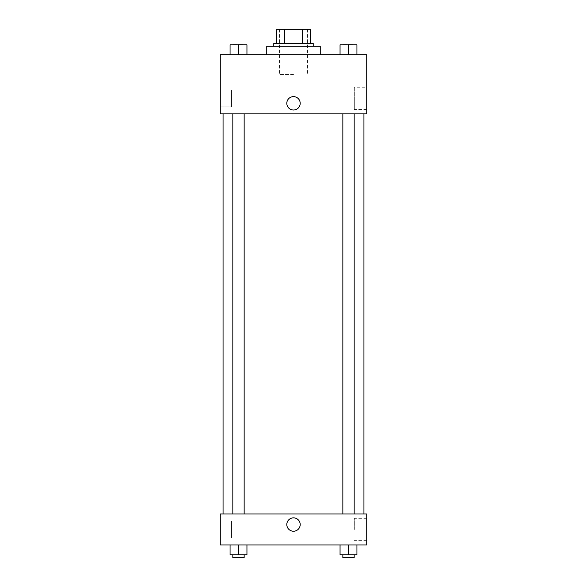 <?xml version="1.0" encoding="UTF-8"?>
<svg xmlns="http://www.w3.org/2000/svg" width="587" height="587" viewBox="0 0 587 587"><rect width="100%" height="100%" fill="white"/><g stroke="black" fill="none" stroke-linecap="round" stroke-linejoin="round"><path stroke-width="0.44" stroke-dasharray="2.94 2.2" d="M293.5 74.432L279.412 74.432L293.5 74.432M293.5 29.35L279.412 29.35L293.5 29.35M302.591 43.438L302.591 29.35L310.406 29.35L310.406 43.438L284.409 43.438L310.406 43.438M302.591 29.35L276.594 29.35M284.409 43.438L276.594 43.438L284.409 43.438L284.409 29.35M313.223 43.438L273.777 43.438M273.777 46.256L313.223 46.256L273.777 46.256M266.733 46.256L320.267 46.256M293.5 54.708L266.733 54.708L293.5 54.708M366.758 54.708L220.242 54.708L220.242 113.878L366.758 113.878L366.758 54.708M230.045 54.708L246.951 54.708L230.045 54.708L246.951 54.708L230.045 54.708L238.498 54.708L238.498 44.847L230.045 44.847L244.133 44.847L230.045 44.847L230.045 54.708L238.498 54.708L230.045 54.708L230.045 44.847L230.045 54.708L246.951 54.708L238.498 54.708L238.498 44.847L246.951 44.847L232.863 44.847L246.951 44.847L246.951 54.708L246.951 44.847M340.049 54.708L356.955 54.708L340.049 54.708L356.955 54.708L340.049 54.708L348.502 54.708L348.502 44.847L340.049 44.847L354.137 44.847L340.049 44.847L340.049 54.708L348.502 54.708L340.049 54.708L340.049 44.847L340.049 54.708L356.955 54.708L348.502 54.708L348.502 44.847L356.955 44.847L342.867 44.847L356.955 44.847L356.955 54.708L356.955 44.847M300.192 103.312A6.692 6.692 0 0 0 290.154 97.515A6.692 6.692 0 0 0 290.154 109.109A6.692 6.692 0 0 0 300.192 103.312A6.692 6.692 0 0 1 290.154 109.109A6.692 6.692 0 0 1 290.154 97.515A6.692 6.692 0 0 1 300.192 103.312M366.758 87.236L366.758 109.527L366.758 87.236L354.291 87.236L354.291 109.527L354.291 87.236M286.808 103.312A6.692 6.692 0 0 0 296.846 109.109A6.692 6.692 0 0 0 296.846 97.515A6.692 6.692 0 0 0 286.808 103.312M220.242 106.834L220.242 89.928L220.242 106.834L220.242 89.928L220.242 106.834L231.513 106.834L231.513 89.928L231.513 106.834L231.513 89.928L231.513 106.834L220.242 106.834M348.502 113.878L354.137 113.878L348.502 113.878M238.498 113.878L232.863 113.878L238.498 113.878M293.5 113.878L223.06 113.878L293.5 113.878M293.5 513.977L223.06 513.977L293.5 513.977M348.502 513.977L342.867 513.977L348.502 513.977M238.498 513.977L232.863 513.977L238.498 513.977M366.758 513.977L220.242 513.977L220.242 544.971L366.758 544.971L366.758 513.977M220.242 529.474L220.242 521.021L220.242 529.474M356.955 554.832L356.955 544.971L356.955 554.832L348.502 554.832L356.955 554.832L348.502 554.832L348.502 544.971L356.955 544.971L340.049 544.971L356.955 544.971L340.049 544.971L356.955 544.971L340.049 544.971L356.955 544.971L348.502 544.971L348.502 554.832L340.049 554.832L340.049 544.971L340.049 554.832L354.137 554.832L340.049 554.832L340.049 544.971M246.951 554.832L246.951 544.971L246.951 554.832L238.498 554.832L246.951 554.832L238.498 554.832L238.498 544.971L246.951 544.971L230.045 544.971L246.951 544.971L230.045 544.971L246.951 544.971L230.045 544.971L246.951 544.971L238.498 544.971L238.498 554.832L230.045 554.832L230.045 544.971L230.045 554.832L244.133 554.832L230.045 554.832L230.045 544.971M220.242 537.927L231.513 537.927L231.513 521.021L231.513 537.927L231.513 521.021L231.513 537.927L220.242 537.927M366.758 529.474L366.758 518.328L366.758 529.474M293.5 517.851A6.692 6.692 0 0 0 287.703 527.889A6.692 6.692 0 0 0 299.297 527.889A6.692 6.692 0 0 0 293.5 517.851A6.692 6.692 0 0 1 299.297 527.889A6.692 6.692 0 0 1 287.703 527.889A6.692 6.692 0 0 1 293.5 517.851M354.291 529.474L354.291 518.328L354.291 529.474M293.5 531.235A6.692 6.692 0 0 0 299.297 521.197A6.692 6.692 0 0 0 287.703 521.197A6.692 6.692 0 0 0 293.5 531.235M342.867 554.832L342.867 557.65L354.137 557.65L342.867 557.65L354.137 557.65L354.137 554.832L342.867 554.832L354.137 554.832M348.502 554.832L348.502 544.971M232.863 554.832L232.863 557.65L244.133 557.65L232.863 557.65L244.133 557.65L244.133 554.832L232.863 554.832L244.133 554.832M238.498 554.832L238.498 544.971M348.502 54.708L348.502 44.847M342.867 44.847L354.137 44.825M238.498 54.708L238.498 44.847M232.863 44.847L244.133 44.825M279.412 29.35L279.412 74.432M307.588 29.35L307.588 74.432M366.758 109.527L354.291 109.527M220.242 89.928L231.513 89.928L220.242 89.928M244.133 513.977L244.133 113.878M232.863 513.977L232.863 113.878M354.137 513.977L354.137 113.878M342.867 513.977L342.867 113.878M220.242 521.021L231.513 521.021L220.242 521.021M366.758 518.328L354.291 518.328M366.758 540.62L354.291 540.62"/><path stroke-width="0.88" d="M284.409 43.438L284.409 29.35L276.594 29.35L276.594 43.438L276.594 29.35M284.409 29.35L310.406 29.35L310.406 43.438M302.591 43.438L302.591 29.35M273.777 46.256L273.777 43.438L313.223 43.438L313.223 46.256M320.267 54.708L320.267 46.256L266.733 46.256L266.733 54.708M220.242 54.708L366.758 54.708L366.758 113.878L220.242 113.878L220.242 54.708M286.808 103.312A6.692 6.692 0 0 1 296.846 97.515A6.692 6.692 0 0 1 296.846 109.109A6.692 6.692 0 0 1 286.808 103.312M220.242 513.977L366.758 513.977L366.758 544.971L220.242 544.971L220.242 513.977M293.5 531.235A6.692 6.692 0 0 1 287.703 521.197A6.692 6.692 0 0 1 299.297 521.197A6.692 6.692 0 0 1 293.5 531.235M340.049 544.971L340.049 554.832L356.955 554.832L356.955 544.971L356.955 554.832M348.502 554.832L348.502 544.971M354.137 554.832L354.137 557.65L342.867 557.65L342.867 554.832M230.045 544.971L230.045 554.832L246.951 554.832L246.951 544.971L246.951 554.832M238.498 554.832L238.498 544.971M244.133 554.832L244.133 557.65L232.863 557.65L232.863 554.832M340.049 54.708L340.049 44.847L356.955 44.847L356.955 54.708L356.955 44.847M348.502 54.708L348.502 44.847L342.867 44.825M354.137 44.847L348.502 44.825M230.045 54.708L230.045 44.847L246.951 44.847L246.951 54.708L246.951 44.847M238.498 54.708L238.498 44.847L232.863 44.825M244.133 44.847L238.498 44.825M363.94 513.977L363.94 113.878M223.06 513.977L223.06 113.878M342.867 113.878L342.867 513.977M354.137 113.878L354.137 513.977M244.133 513.977L244.133 113.878M232.863 513.977L232.863 113.878"/></g></svg>
